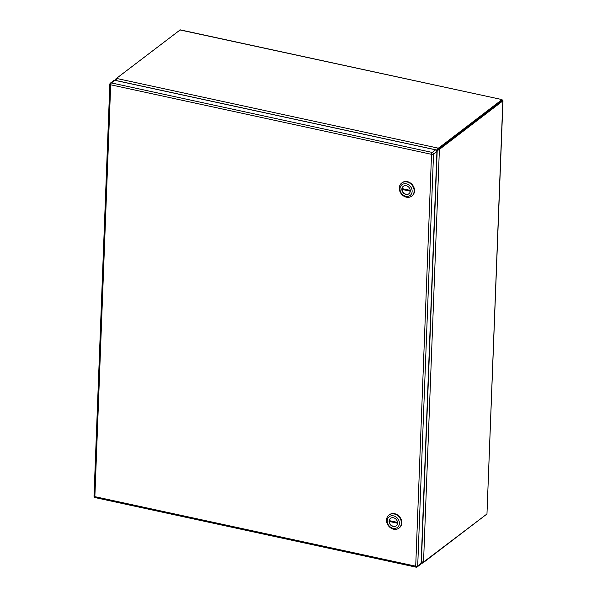 <?xml version="1.0" encoding="UTF-8"?>
<svg xmlns="http://www.w3.org/2000/svg" width="597" height="597" viewBox="0 0 597 597"><rect width="100%" height="100%" fill="white"/><g stroke="black" fill="none" stroke-linecap="round" stroke-linejoin="round"><path stroke-width="0.9" d="M116.49 79.58A5.731 2.224 102.2 0 0 116.393 79.714L116.37 80.192M436.825 150.78A5.731 4.806 52.6 0 1 436.989 150.645A5.731 4.806 52.6 0 1 437.661 150.228L438.407 149.504A5.731 2.224 -77.8 0 1 439.258 148.556L501.861 100.706L439.258 148.556A5.731 2.194 -177.8 0 1 438.116 149.123L437.228 149.668A5.731 4.806 52.6 0 1 436.601 150.265A5.731 4.806 52.6 0 1 436.489 150.347L436.601 150.265M421.788 562.09L422.251 562.187A5.731 2.194 2.2 0 0 422.422 562.128M502.831 100.915L501.861 100.706L501.898 99.706L502.055 100.565L502.831 100.915L486.965 513.972L502.987 100.796L440.228 148.765L439.258 148.556L439.295 147.556A5.731 2.194 -177.8 0 1 438.153 148.131L438.116 149.123M179.884 29.925L502.047 99.595L180.242 29.85L117.281 77.774A5.731 2.194 -177.8 0 0 116.743 78.476L116.624 80.64L436.765 150.019L437.198 149.683M117.109 77.916L116.266 78.558A5.731 2.224 102.2 0 0 115.422 79.505L116.393 79.714L116.616 80.655A5.731 4.806 52.6 0 1 116.639 80.67M501.898 99.706L439.295 147.556M486.965 513.972L424.363 561.822A5.731 2.224 -77.8 0 1 423.534 562.15L421.4 561.717A5.731 4.806 52.6 0 1 421.183 561.493M438.407 149.504L439.385 149.713A5.731 2.224 -77.8 0 1 440.228 148.765M485.951 514.748L423.363 562.195M422.019 562.187L422.213 563.187A5.731 2.194 2.2 0 0 423.348 562.613M422.251 562.187L421.161 561.911M115.422 79.505L115.482 80.461M116.743 78.476L438.153 148.131L436.765 150.019A5.731 4.806 52.6 0 1 436.467 150.332M437.631 150.257L439.385 149.713L423.534 562.15M420.93 562.09L422.213 563.187L421.116 563.098M436.989 150.645L436.78 150.802A5.731 4.806 52.6 0 1 437.198 150.586L421.4 561.717M411.908 195.965A8.239 6.91 -127.4 0 0 412.109 195.823A8.239 6.91 -127.4 0 0 414.527 190.883A8.239 6.91 -127.4 0 0 410.236 182.876A8.239 6.91 -127.4 0 0 402.094 182.727A8.239 6.91 -127.4 0 0 401.908 182.883M414.139 191.182A8.239 6.91 52.6 0 1 411.714 196.122A8.239 6.91 52.6 0 1 403.579 195.973A8.239 6.91 52.6 0 1 399.289 187.965A8.239 6.91 52.6 0 1 401.706 183.025A8.239 6.91 52.6 0 1 409.848 183.175A8.239 6.91 52.6 0 1 414.139 191.182M412.139 191.383A6.746 5.657 52.6 0 1 405.826 196.294A6.746 5.657 52.6 0 1 399.99 188.756A6.746 5.657 52.6 0 1 406.303 183.846A6.746 5.657 52.6 0 1 412.139 191.383M410.281 190.98A4.679 3.925 -127.4 0 0 407.848 186.436A4.679 3.925 -127.4 0 0 403.221 186.346A4.679 3.925 -127.4 0 0 401.848 189.152A4.679 3.925 -127.4 0 0 404.281 193.704A4.679 3.925 -127.4 0 0 408.908 193.786A4.679 3.925 -127.4 0 0 410.281 190.98M403.318 186.279A4.679 3.925 -127.4 0 0 402.042 189.01A4.679 3.925 -127.4 0 0 402.042 189.428L410.266 191.212M402.43 188.674A4.679 3.925 -127.4 0 0 402.43 188.712A4.679 3.925 -127.4 0 0 402.438 189.13L402.042 189.428M410.266 190.368L402.079 188.6A4.679 3.925 -127.4 0 0 402.042 189.01A4.679 3.925 -127.4 0 0 404.415 193.518A4.679 3.925 -127.4 0 0 409.005 193.712M410.288 190.831L402.438 189.13M399.154 527.994A8.239 6.91 -127.4 0 0 399.348 527.852A8.239 6.91 -127.4 0 0 401.774 522.912A8.239 6.91 -127.4 0 0 397.483 514.905A8.239 6.91 -127.4 0 0 389.341 514.756A8.239 6.91 -127.4 0 0 389.147 514.913M401.378 523.211A8.239 6.91 52.6 0 1 398.96 528.151A8.239 6.91 52.6 0 1 390.819 528.002A8.239 6.91 52.6 0 1 386.535 519.994A8.239 6.91 52.6 0 1 388.953 515.054A8.239 6.91 52.6 0 1 397.095 515.204A8.239 6.91 52.6 0 1 401.378 523.211M399.386 523.412A6.746 5.657 52.6 0 1 393.072 528.323A6.746 5.657 52.6 0 1 387.237 520.785A6.746 5.657 52.6 0 1 393.55 515.875A6.746 5.657 52.6 0 1 399.386 523.412M397.527 523.009A4.679 3.925 -127.4 0 0 395.087 518.465A4.679 3.925 -127.4 0 0 390.468 518.375A4.679 3.925 -127.4 0 0 389.087 521.181A4.679 3.925 -127.4 0 0 391.528 525.733A4.679 3.925 -127.4 0 0 396.154 525.815A4.679 3.925 -127.4 0 0 397.527 523.009M390.565 518.308A4.679 3.925 -127.4 0 0 389.281 521.039A4.679 3.925 -127.4 0 0 389.289 521.457L397.512 523.241M389.677 520.703A4.679 3.925 -127.4 0 0 389.677 520.741A4.679 3.925 -127.4 0 0 389.677 521.159L389.289 521.457M397.505 522.397L389.319 520.629A4.679 3.925 -127.4 0 0 389.289 521.039A4.679 3.925 -127.4 0 0 391.662 525.547A4.679 3.925 -127.4 0 0 396.251 525.741M397.527 522.86L389.677 521.159M435.631 149.84L114.788 80.311L111.385 82.916L432.228 152.444L435.631 149.84A1.5 1.254 52.6 0 1 436.929 151.519L433.526 154.123L417.706 565.978L421.109 563.374L436.929 151.519M110.423 83.102A1.5 1.5 0 0 0 109.833 84.237A1.5 0.575 -177.8 0 0 110.684 84.789L94.863 496.652L415.706 566.18L431.527 154.325L110.684 84.789A1.5 0.582 -77.8 0 1 111.385 82.916A1.5 1.254 -127.4 0 0 110.423 83.102L113.826 80.505A1.5 1.254 52.6 0 1 114.788 80.311M421.109 563.374A1.5 1.254 52.6 0 1 420.669 564.277L417.266 566.874A1.5 1.254 -127.4 0 0 417.706 565.978A1.5 0.575 -177.8 0 1 415.706 566.18A1.5 0.582 -77.8 0 0 416.034 567.15A1.5 1.5 0 0 0 417.266 566.874A1.5 1.254 -127.4 0 1 416.303 567.068A1.5 0.582 -77.8 0 1 416.034 567.15L95.192 497.614A1.5 0.582 -77.8 0 1 94.863 496.652A1.5 0.575 -177.8 0 1 94.013 496.1A1.5 1.5 0 0 0 95.192 497.614A1.5 0.582 -77.8 0 0 95.46 497.54M116.266 78.558L116.654 78.64M433.526 154.123A1.5 1.254 -127.4 0 0 432.228 152.444A1.5 0.582 -77.8 0 0 431.527 154.325A1.5 0.575 -177.8 0 0 433.526 154.123M115.236 80.408L115.258 79.901M412.109 195.823L411.714 196.122M402.094 182.727L401.706 183.025M399.348 527.852L398.96 528.151M389.341 514.756L388.953 515.054M109.833 84.237L94.013 496.1"/></g></svg>
